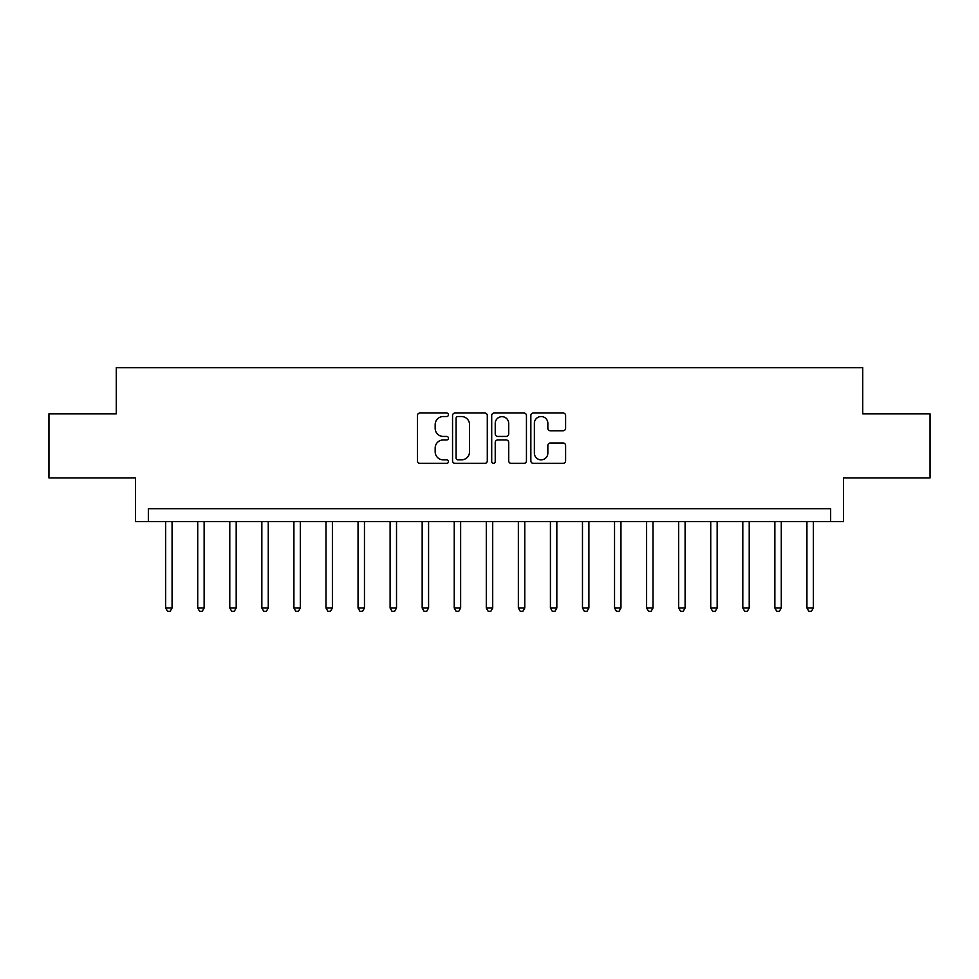 <?xml version="1.0" encoding="UTF-8"?>
<svg xmlns="http://www.w3.org/2000/svg" width="979" height="979" viewBox="0 0 979 979"><rect width="100%" height="100%" fill="white"/><g stroke="black" fill="none" stroke-linecap="round" stroke-linejoin="round"><path stroke-width="1.47" d="M448.455 414.778A1.762 1.762 0 0 0 446.693 413.016L419.942 413.016A2.521 2.521 0 0 0 417.433 415.537L417.433 460.864A2.521 2.521 0 0 0 419.942 463.373L446.693 463.373A1.762 1.762 0 0 0 448.455 461.611A1.762 1.762 0 0 0 446.693 459.849L443.23 459.849A8.052 8.052 0 0 1 435.178 451.796L435.178 448.015A8.052 8.052 0 0 1 443.23 439.963L446.693 439.963A1.762 1.762 0 0 0 448.455 438.2A1.762 1.762 0 0 0 446.693 436.438L443.23 436.438A8.052 8.052 0 0 1 435.178 428.374L435.178 424.605A8.052 8.052 0 0 1 443.23 416.54L446.693 416.54A1.762 1.762 0 0 0 448.455 414.778M563.084 430.772A2.521 2.521 0 0 0 565.605 428.251L565.605 415.537A2.521 2.521 0 0 0 563.084 413.016L533.371 413.016A2.521 2.521 0 0 0 530.851 415.537L530.851 460.864A2.521 2.521 0 0 0 533.371 463.373L563.084 463.373A2.521 2.521 0 0 0 565.605 460.864L565.605 445.506A2.521 2.521 0 0 0 563.084 442.985L550.369 442.985A2.521 2.521 0 0 0 547.848 445.506L547.848 453.118A6.731 6.731 0 0 1 541.118 459.849A6.731 6.731 0 0 1 534.375 453.118L534.375 423.283A6.731 6.731 0 0 1 541.118 416.54A6.731 6.731 0 0 1 547.848 423.283L547.848 428.251A2.521 2.521 0 0 0 550.369 430.772L563.084 430.772M830.657 521.562L843.482 521.562L843.482 477.96L930.05 477.96L930.05 413.836L862.719 413.836L862.719 367.663L116.281 367.663L116.281 413.836L48.95 413.836L48.95 477.96L135.518 477.96L135.518 521.562L830.657 521.562L830.657 508.737L148.343 508.737L148.343 521.562M487.297 415.537A2.521 2.521 0 0 0 484.776 413.016L455.064 413.016A2.521 2.521 0 0 0 452.555 415.537L452.555 460.864A2.521 2.521 0 0 0 455.064 463.373L484.776 463.373A2.521 2.521 0 0 0 487.297 460.864L487.297 415.537M494.224 413.016L523.936 413.016A2.521 2.521 0 0 1 526.445 415.537L526.445 460.864A2.521 2.521 0 0 1 523.936 463.373L511.222 463.373A2.521 2.521 0 0 1 508.701 460.864L508.701 442.484A2.521 2.521 0 0 0 506.18 439.963L497.748 439.963A2.521 2.521 0 0 0 495.227 442.484L495.227 461.611A1.762 1.762 0 0 1 493.465 463.373A1.762 1.762 0 0 1 491.703 461.611L491.703 415.537A2.521 2.521 0 0 1 494.224 413.016M457.842 416.54A1.762 1.762 0 0 0 456.079 418.302L456.079 458.086A1.762 1.762 0 0 0 457.842 459.849L461.488 459.849A8.052 8.052 0 0 0 469.541 451.796L469.541 424.605A8.052 8.052 0 0 0 461.488 416.54L457.842 416.54M508.701 423.405A6.731 6.731 0 0 0 501.958 416.675A6.731 6.731 0 0 0 495.227 423.405L495.227 433.917A2.521 2.521 0 0 0 497.748 436.438L506.18 436.438A2.521 2.521 0 0 0 508.701 433.917L508.701 423.405M165.659 521.562L165.659 608.008L172.071 608.008L172.071 521.562M172.071 608.008L170.15 611.337L167.58 611.337L165.659 608.008M197.721 521.562L197.721 608.008L204.134 608.008L204.134 521.562M204.134 608.008L202.212 611.337L199.643 611.337L197.721 608.008M229.784 521.562L229.784 608.008L236.196 608.008L236.196 521.562M236.196 608.008L234.275 611.337L231.705 611.337L229.784 608.008M261.846 521.562L261.846 608.008L268.258 608.008L268.258 521.562M268.258 608.008L266.337 611.337L263.779 611.337L261.846 608.008M293.908 521.562L293.908 608.008L300.32 608.008L300.32 521.562M300.32 608.008L298.399 611.337L295.842 611.337L293.908 608.008M325.983 521.562L325.983 608.008L332.395 608.008L332.395 521.562M332.395 608.008L330.461 611.337L327.904 611.337L325.983 608.008M358.045 521.562L358.045 608.008L364.457 608.008L364.457 521.562M364.457 608.008L362.524 611.337L359.966 611.337L358.045 608.008M390.107 521.562L390.107 608.008L396.519 608.008L396.519 521.562M396.519 608.008L394.598 611.337L392.028 611.337L390.107 608.008M422.169 521.562L422.169 608.008L428.582 608.008L428.582 521.562M428.582 608.008L426.66 611.337L424.091 611.337L422.169 608.008M454.232 521.562L454.232 608.008L460.644 608.008L460.644 521.562M460.644 608.008L458.723 611.337L456.153 611.337L454.232 608.008M486.294 521.562L486.294 608.008L492.706 608.008L492.706 521.562M492.706 608.008L490.785 611.337L488.215 611.337L486.294 608.008M518.356 521.562L518.356 608.008L524.768 608.008L524.768 521.562M524.768 608.008L522.847 611.337L520.277 611.337L518.356 608.008M550.418 521.562L550.418 608.008L556.831 608.008L556.831 521.562M556.831 608.008L554.909 611.337L552.34 611.337L550.418 608.008M582.481 521.562L582.481 608.008L588.893 608.008L588.893 521.562M588.893 608.008L586.972 611.337L584.402 611.337L582.481 608.008M614.543 521.562L614.543 608.008L620.955 608.008L620.955 521.562M620.955 608.008L619.034 611.337L616.476 611.337L614.543 608.008M646.605 521.562L646.605 608.008L653.017 608.008L653.017 521.562M653.017 608.008L651.096 611.337L648.539 611.337L646.605 608.008M678.68 521.562L678.68 608.008L685.092 608.008L685.092 521.562M685.092 608.008L683.158 611.337L680.601 611.337L678.68 608.008M710.742 521.562L710.742 608.008L717.154 608.008L717.154 521.562M717.154 608.008L715.221 611.337L712.663 611.337L710.742 608.008M742.804 521.562L742.804 608.008L749.216 608.008L749.216 521.562M749.216 608.008L747.295 611.337L744.725 611.337L742.804 608.008M774.866 521.562L774.866 608.008L781.279 608.008L781.279 521.562M781.279 608.008L779.357 611.337L776.788 611.337L774.866 608.008M806.929 521.562L806.929 608.008L813.341 608.008L813.341 521.562M813.341 608.008L811.42 611.337L808.85 611.337L806.929 608.008"/></g></svg>
